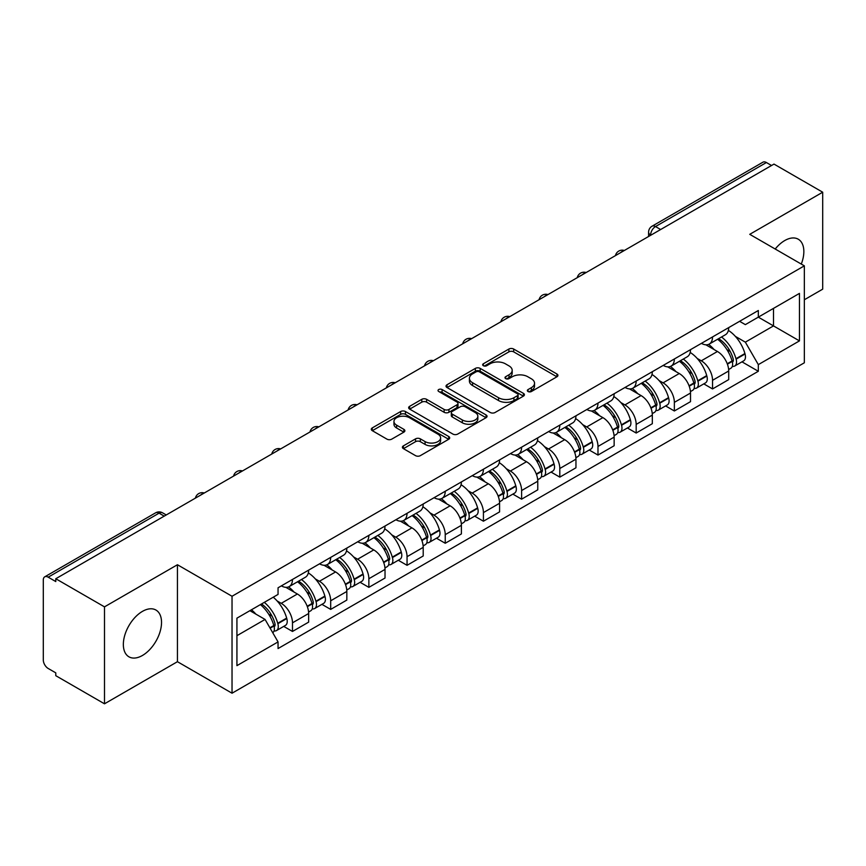 <?xml version="1.0" encoding="UTF-8"?>
<svg xmlns="http://www.w3.org/2000/svg" width="866" height="866" viewBox="0 0 866 866"><rect width="100%" height="100%" fill="white"/><g stroke="black" fill="none" stroke-linecap="round" stroke-linejoin="round"><path stroke-width="1.3" d="M528.043 391.519A2.382 1.375 0 0 0 531.41 391.519L556.935 376.786A3.399 1.959 0 0 0 557.931 375.389A3.399 1.959 0 0 0 556.935 374.004L513.69 349.041A3.399 1.959 0 0 0 508.883 349.041L483.358 363.774A2.382 1.375 0 0 0 482.654 364.748A2.382 1.375 0 0 0 483.358 365.723A2.382 1.375 0 0 0 486.714 365.723L490.026 363.807A10.868 6.279 0 0 1 505.398 363.807L509.002 365.896A10.868 6.279 0 0 1 512.185 370.334A10.868 6.279 0 0 1 509.002 374.772L505.701 376.678A2.382 1.375 0 0 0 505.008 377.652A2.382 1.375 0 0 0 505.701 378.615A2.382 1.375 0 0 0 509.067 378.615L512.369 376.71A10.868 6.279 0 0 1 527.74 376.71L531.345 378.788A10.868 6.279 0 0 1 534.538 383.227A10.868 6.279 0 0 1 531.345 387.676L528.043 389.581A2.382 1.375 0 0 0 527.351 390.544A2.382 1.375 0 0 0 528.043 391.519L528.043 389.581M142.435 655.475A26.998 15.588 120 0 0 160.08 631.682A26.998 15.588 120 0 0 155.934 610.043A26.998 15.588 120 0 0 142.435 611.385A26.998 15.588 120 0 0 124.801 635.179A26.998 15.588 120 0 0 128.937 656.818A26.998 15.588 120 0 0 142.435 655.475M801.288 264.076A26.998 15.588 120 0 0 798.257 239.211A26.998 15.588 120 0 0 784.758 240.542A26.998 15.588 120 0 0 775.2 249.018M403.404 445.86A3.399 1.959 0 0 0 402.409 447.257A3.399 1.959 0 0 0 403.404 448.642L415.539 455.646A3.399 1.959 0 0 0 420.346 455.646L448.696 439.279A3.399 1.959 0 0 0 449.692 437.893A3.399 1.959 0 0 0 448.696 436.496L405.45 411.534A3.399 1.959 0 0 0 400.644 411.534L372.293 427.901A3.399 1.959 0 0 0 371.298 429.287A3.399 1.959 0 0 0 372.293 430.673L386.94 439.138A3.399 1.959 0 0 0 391.746 439.138L403.881 432.134A3.399 1.959 0 0 0 404.877 430.748A3.399 1.959 0 0 0 403.881 429.352L396.617 425.163A9.093 5.25 0 0 1 393.954 421.45A9.093 5.25 0 0 1 399.562 416.6A9.093 5.25 0 0 1 409.466 417.737L437.947 434.18A9.093 5.25 0 0 1 440.61 437.893A9.093 5.25 0 0 1 434.992 442.732A9.093 5.25 0 0 1 425.087 441.595L420.346 438.856A3.399 1.959 0 0 0 415.539 438.856L403.404 445.86L403.404 448.642M232.034 596.263L177.443 564.74L104.494 606.86L55.781 578.737L773.988 164.085L822.7 192.209L749.75 234.329L804.341 265.84L232.034 596.263L232.034 693.211L804.341 362.789L804.341 265.84M490.264 412.497A3.399 1.959 0 0 0 495.071 412.497L523.421 396.13A3.399 1.959 0 0 0 524.417 394.744A3.399 1.959 0 0 0 523.421 393.359L480.175 368.386A3.399 1.959 0 0 0 475.369 368.386L447.018 384.753A3.399 1.959 0 0 0 446.022 386.149A3.399 1.959 0 0 0 447.018 387.535L490.264 412.497M439.679 392.038A2.382 1.375 0 0 1 442.093 392.374L442.093 389.548L486.053 414.933A3.399 1.959 0 0 1 487.049 416.319A3.399 1.959 0 0 1 486.053 417.704L457.703 434.072A3.399 1.959 0 0 1 452.896 434.072L409.65 409.098L409.65 406.327A3.399 1.959 0 0 0 408.655 407.713A3.399 1.959 0 0 0 409.65 409.098M409.65 406.327L421.785 399.323A3.399 1.959 0 0 1 426.592 399.323L444.128 409.456A3.399 1.959 0 0 0 448.934 409.456L456.988 404.801A3.399 1.959 0 0 0 457.984 403.415A3.399 1.959 0 0 0 456.988 402.03L438.726 391.486A2.382 1.375 0 0 1 438.023 390.512A2.382 1.375 0 0 1 439.495 389.245A2.382 1.375 0 0 1 442.093 389.548M104.494 606.86L104.494 703.809L55.781 675.686L55.781 672.86L48.193 668.476A6.928 3.994 -120 0 1 43.3 660L43.3 580.003A6.928 3.994 -120 0 1 44.729 576.843L155.62 512.824A6.928 3.994 60 0 1 159.084 513.159L48.193 577.178A6.928 3.994 -120 0 0 44.729 576.843M804.341 299.755L822.7 289.157L822.7 192.209M104.494 703.809L177.443 661.7L232.034 693.211M55.781 578.737L55.781 581.562L48.193 577.178M660.65 229.522L655.508 226.556A6.928 3.994 60 0 0 652.044 226.21L762.935 162.191A6.928 3.994 60 0 1 766.399 162.527L655.508 226.556A6.928 3.994 120 0 0 650.615 235.032L650.615 235.314M771.541 165.503L766.399 162.527M712.545 336.928A15.924 9.19 60 0 1 709.243 344.073L725.405 334.752A15.924 9.19 -120 0 0 728.707 327.597M697.217 358.459L701.287 360.808A15.924 9.19 60 0 1 712.545 380.315L728.707 370.984A15.924 9.19 -120 0 0 717.438 351.488L705.877 344.809M728.707 370.984L728.707 379.611L712.545 388.931L703.787 383.876M709.243 344.073A15.924 9.19 60 0 1 701.406 343.358M712.545 380.315L712.545 388.931M674.354 358.979A15.924 9.19 60 0 1 671.063 366.123L687.214 356.792A15.924 9.19 -120 0 0 690.516 349.647M665.597 405.927L674.354 410.982L690.516 401.651L690.516 393.034A15.924 9.19 -120 0 0 679.258 373.527L667.686 366.859M671.063 366.123A15.924 9.19 60 0 1 663.226 365.409M659.026 380.51L663.096 382.859A15.924 9.19 60 0 1 674.354 402.365L674.354 410.982M636.174 381.018A15.924 9.19 60 0 1 632.873 388.174L649.035 378.843A15.924 9.19 -120 0 0 652.325 371.698M627.406 427.977L636.174 433.032L652.325 423.701L652.325 415.085A15.924 9.19 -120 0 0 641.067 395.578L629.506 388.899M632.873 388.174A15.924 9.19 60 0 1 625.035 387.448M620.835 402.549L624.916 404.909A15.924 9.19 60 0 1 636.174 424.405L636.174 433.032M597.984 403.069A15.924 9.19 60 0 1 594.693 410.213L610.844 400.893A15.924 9.19 -120 0 0 614.146 393.738M589.226 450.017L597.984 455.072L614.146 445.752L614.146 437.124A15.924 9.19 -120 0 0 602.877 417.629L591.316 410.949M594.693 410.213A15.924 9.19 60 0 1 586.845 409.499M582.656 424.6L586.726 426.949A15.924 9.19 60 0 1 597.984 446.455L597.984 455.072M559.804 425.119A15.924 9.19 60 0 1 556.502 432.264L572.653 422.933A15.924 9.19 -120 0 0 575.955 415.788M551.036 472.067L559.804 477.123L575.955 467.792L575.955 459.175A15.924 9.19 -120 0 0 564.697 439.668L553.136 433M556.502 432.264A15.924 9.19 60 0 1 548.665 431.549M544.465 446.65L548.535 448.999A15.924 9.19 60 0 1 559.804 468.506L559.804 477.123M521.613 447.159A15.924 9.19 60 0 1 518.312 454.314L534.474 444.983A15.924 9.19 -120 0 0 537.764 437.839M512.856 494.118L521.613 499.173L537.764 489.842L537.764 481.225A15.924 9.19 -120 0 0 526.506 461.719L514.945 455.04M518.312 454.314A15.924 9.19 60 0 1 510.475 453.589M506.274 468.69L510.355 471.05A15.924 9.19 60 0 1 521.613 490.546L521.613 499.173M483.423 469.21A15.924 9.19 60 0 1 480.132 476.354L496.283 467.034A15.924 9.19 -120 0 0 499.585 459.878M474.665 516.158L483.423 521.213L499.585 511.893L499.585 503.265A15.924 9.19 -120 0 0 488.327 483.769L476.755 477.09M480.132 476.354A15.924 9.19 60 0 1 472.284 475.64M468.095 490.741L472.165 493.09A15.924 9.19 60 0 1 483.423 512.596L483.423 521.213M445.243 491.26A15.924 9.19 60 0 1 441.941 498.405L458.092 489.074A15.924 9.19 -120 0 0 461.394 481.929M436.475 538.208L445.243 543.263L461.394 533.932L461.394 525.316A15.924 9.19 -120 0 0 450.136 505.809L438.575 499.141M441.941 498.405A15.924 9.19 60 0 1 434.104 497.69M429.904 512.791L433.974 515.14A15.924 9.19 60 0 1 445.243 534.647L445.243 543.263M407.052 513.3A15.924 9.19 60 0 1 403.751 520.455L419.913 511.124A15.924 9.19 -120 0 0 423.203 503.98M398.295 560.259L407.052 565.314L423.203 555.983L423.203 547.366A15.924 9.19 -120 0 0 411.945 527.859L400.384 521.18M403.751 520.455A15.924 9.19 60 0 1 395.914 519.73M391.724 534.831L395.794 537.191A15.924 9.19 60 0 1 407.052 556.686L407.052 565.314M368.862 535.35A15.924 9.19 60 0 1 365.571 542.495L381.722 533.175A15.924 9.19 -120 0 0 385.024 526.019M360.104 582.298L368.862 587.354L385.024 578.033L385.024 569.406A15.924 9.19 -120 0 0 373.766 549.91L362.194 543.231M365.571 542.495A15.924 9.19 60 0 1 357.734 541.78M353.534 556.881L357.604 559.23A15.924 9.19 60 0 1 368.862 578.737L368.862 587.354M330.682 557.401A15.924 9.19 60 0 1 327.38 564.545L343.542 555.214A15.924 9.19 -120 0 0 346.833 548.07M321.914 604.349L330.682 609.404L346.833 600.073L346.833 591.456A15.924 9.19 -120 0 0 335.575 571.95L324.014 565.282M327.38 564.545A15.924 9.19 60 0 1 319.543 563.831M315.343 578.932L319.424 581.281A15.924 9.19 60 0 1 330.682 600.788L330.682 609.404M292.491 579.441A15.924 9.19 60 0 1 289.19 586.596L305.352 577.265A15.924 9.19 -120 0 0 308.653 570.12M283.734 626.399L292.491 631.455L308.653 622.124L308.653 613.507A15.924 9.19 -120 0 0 297.384 594L285.823 587.321M289.19 586.596A15.924 9.19 60 0 1 281.353 585.871M277.163 600.972L281.233 603.331A15.924 9.19 60 0 1 292.491 622.827L292.491 631.455M739.596 321.308L745.345 324.631L799.448 293.401L773.5 308.383L773.5 325.908L745.345 342.157L735.396 336.409M236.927 635.687L265.072 619.439L278.051 641.912L236.927 665.651L236.927 618.162L278.051 594.422L278.051 587.787L758.324 310.504L758.324 317.14L799.448 340.89L758.324 364.629L745.345 342.157M799.448 293.401L799.448 340.89M278.051 641.912L278.051 648.558L758.324 371.276L758.324 364.629M177.443 564.74L177.443 661.7M265.072 619.439L249.895 610.682M741.967 361.836L758.324 371.276M528.996 391.854L531.345 390.501A10.868 6.279 0 0 0 534.538 386.063L534.538 383.227M512.185 370.334L512.185 373.159A10.868 6.279 0 0 1 509.002 377.598L506.653 378.951M556.892 376.807L513.69 351.867A3.399 1.959 0 0 0 508.883 351.867L484.31 366.058M523.378 396.163L480.175 371.211A3.399 1.959 0 0 0 475.369 371.211L447.062 387.557M517.413 395.719A2.382 1.375 0 0 0 518.106 394.744A2.382 1.375 0 0 0 517.413 393.77L479.45 371.86A2.382 1.375 0 0 0 476.084 371.86L472.598 373.863A10.868 6.279 0 0 0 469.415 378.312A10.868 6.279 0 0 0 472.598 382.75L498.556 397.732A10.868 6.279 0 0 0 513.928 397.732L517.413 395.719L517.413 398.544A2.382 1.375 0 0 0 518.106 397.57L518.106 394.744M469.415 378.312L469.415 381.137A10.868 6.279 0 0 0 472.598 385.576L472.598 382.75M517.413 398.544L513.928 400.557A10.868 6.279 0 0 1 498.556 400.557L472.598 385.576M409.694 409.131L421.785 402.149L421.785 399.323M457.984 403.415L457.984 406.241A3.399 1.959 0 0 1 456.988 407.626L448.934 412.281A3.399 1.959 0 0 1 444.128 412.281L426.592 402.149A3.399 1.959 0 0 0 421.785 402.149M442.093 392.374L486.01 417.726M462.336 419.956A9.093 5.25 0 0 0 472.241 421.093A9.093 5.25 0 0 0 477.848 416.243A9.093 5.25 0 0 0 475.185 412.541L465.15 406.749A3.399 1.959 0 0 0 460.344 406.749L452.301 411.393A3.399 1.959 0 0 0 451.305 412.779A3.399 1.959 0 0 0 452.301 414.165L462.336 419.956L462.336 422.781A9.093 5.25 0 0 0 472.241 423.918A9.093 5.25 0 0 0 477.848 419.079L477.848 416.243M451.305 412.779L451.305 415.604A3.399 1.959 0 0 0 452.301 416.99L452.301 414.165M462.336 422.781L452.301 416.99M440.61 437.893L440.61 440.718A9.093 5.25 0 0 1 434.992 445.568A9.093 5.25 0 0 1 425.087 444.42L420.346 441.682A3.399 1.959 0 0 0 415.539 441.682L403.448 448.664M393.954 421.45L393.954 424.275A9.093 5.25 0 0 0 396.617 427.988L396.617 425.163M403.837 432.156L396.617 427.988M448.653 439.3L405.45 414.359A3.399 1.959 0 0 0 400.644 414.359L372.337 430.705M718.553 338.703A21.812 12.589 60 0 1 718.661 338.768A21.812 12.589 60 0 1 733.015 358.34L733.145 358.784A4.243 2.446 60 0 1 732.474 362.118A4.243 2.446 60 0 1 732.376 362.172M717.6 339.255A26.305 15.187 60 0 1 732.062 360.96L732.192 361.414A8.736 5.044 60 0 1 730.807 368.277L728.631 369.533M732.3 366.34A8.736 5.044 -120 0 0 734.725 366.015A8.736 5.044 -120 0 0 736.111 359.152L735.981 358.697A26.305 15.187 -120 0 0 721.519 336.993M728.371 330.401A26.305 15.187 60 0 1 744.912 353.545L745.041 353.999A8.736 5.044 60 0 1 743.656 360.862L734.725 366.015M708.626 344.387A26.305 15.187 60 0 1 714.125 349.572M726.91 349.604L730.265 351.542M680.373 360.754A21.812 12.589 60 0 1 680.481 360.808A21.812 12.589 60 0 1 694.824 380.38L694.954 380.834A4.243 2.446 60 0 1 694.283 384.168A4.243 2.446 60 0 1 694.196 384.212M679.42 361.295A26.305 15.187 60 0 1 693.872 383.01L694.002 383.465A8.736 5.044 60 0 1 692.627 390.328L690.451 391.584M694.121 388.39A8.736 5.044 -120 0 0 696.535 388.065A8.736 5.044 -120 0 0 697.92 381.202L697.79 380.748A26.305 15.187 -120 0 0 683.328 359.044M690.18 352.44A26.305 15.187 60 0 1 706.721 375.584L706.851 376.039A8.736 5.044 60 0 1 705.476 382.902L696.535 388.065M670.446 366.426A26.305 15.187 60 0 1 675.935 371.611M688.73 371.655L692.086 373.592M642.182 382.794A21.812 12.589 60 0 1 642.291 382.859A21.812 12.589 60 0 1 656.644 402.43L656.774 402.885A4.243 2.446 60 0 1 656.103 406.208A4.243 2.446 60 0 1 656.006 406.262M641.23 383.346A26.305 15.187 60 0 1 655.692 405.05L655.811 405.505A8.736 5.044 60 0 1 654.436 412.368L652.26 413.623M655.93 410.441A8.736 5.044 -120 0 0 658.355 410.105A8.736 5.044 -120 0 0 659.73 403.242L659.6 402.798A26.305 15.187 -120 0 0 645.148 381.083M652.001 374.491A26.305 15.187 60 0 1 668.541 397.635L668.671 398.089A8.736 5.044 60 0 1 667.285 404.952L658.355 410.105M632.256 388.477A26.305 15.187 60 0 1 637.744 393.662M650.539 393.694L653.895 395.632M603.992 404.844A21.812 12.589 60 0 1 604.111 404.909A21.812 12.589 60 0 1 618.454 424.481L618.584 424.925A4.243 2.446 60 0 1 617.913 428.259A4.243 2.446 60 0 1 617.815 428.313M603.039 405.396A26.305 15.187 60 0 1 617.501 427.1L617.631 427.555A8.736 5.044 60 0 1 616.246 434.418L614.07 435.674M617.739 432.48A8.736 5.044 -120 0 0 620.164 432.156A8.736 5.044 -120 0 0 621.55 425.293L621.42 424.838A26.305 15.187 -120 0 0 606.958 403.134M613.81 396.541A26.305 15.187 60 0 1 630.351 419.685L630.48 420.14A8.736 5.044 60 0 1 629.095 427.003L620.164 432.156M594.065 410.527A26.305 15.187 60 0 1 599.564 415.712M612.359 415.745L615.704 417.683M565.812 426.895A21.812 12.589 60 0 1 565.92 426.949A21.812 12.589 60 0 1 580.274 446.52L580.393 446.975A4.243 2.446 60 0 1 579.733 450.309A4.243 2.446 60 0 1 579.635 450.352M564.859 427.436A26.305 15.187 60 0 1 579.311 449.151L579.441 449.606A8.736 5.044 60 0 1 578.066 456.469L575.89 457.724M579.56 454.531A8.736 5.044 -120 0 0 581.974 454.206A8.736 5.044 -120 0 0 583.359 447.343L583.229 446.888A26.305 15.187 -120 0 0 568.767 425.184M575.619 418.581A26.305 15.187 60 0 1 592.16 441.725L592.29 442.18A8.736 5.044 60 0 1 590.915 449.043L581.974 454.206M555.885 432.567A26.305 15.187 60 0 1 561.374 437.752M574.169 437.795L577.525 439.733M527.621 448.934A21.812 12.589 60 0 1 527.73 448.999A21.812 12.589 60 0 1 542.084 468.571L542.213 469.026A4.243 2.446 60 0 1 541.542 472.349A4.243 2.446 60 0 1 541.445 472.403M526.669 449.486A26.305 15.187 60 0 1 541.131 471.191L541.261 471.645A8.736 5.044 60 0 1 539.875 478.508L537.699 479.764M541.369 476.581A8.736 5.044 -120 0 0 543.794 476.246A8.736 5.044 -120 0 0 545.169 469.383L545.039 468.939A26.305 15.187 -120 0 0 530.587 447.224M537.44 440.632A26.305 15.187 60 0 1 553.98 463.775L554.11 464.23A8.736 5.044 60 0 1 552.725 471.093L543.794 476.246M517.695 454.618A26.305 15.187 60 0 1 523.194 459.803M535.978 459.835L539.334 461.773M489.431 470.985A21.812 12.589 60 0 1 489.55 471.05A21.812 12.589 60 0 1 503.893 490.621L504.023 491.065A4.243 2.446 60 0 1 503.352 494.399A4.243 2.446 60 0 1 503.254 494.454M488.478 471.537A26.305 15.187 60 0 1 502.94 493.241L503.07 493.696A8.736 5.044 60 0 1 501.685 500.559L499.52 501.815M503.178 498.621A8.736 5.044 -120 0 0 505.603 498.296A8.736 5.044 -120 0 0 506.989 491.433L506.859 490.979A26.305 15.187 -120 0 0 492.397 469.275M499.249 462.682A26.305 15.187 60 0 1 515.79 485.826L515.92 486.27A8.736 5.044 60 0 1 514.545 493.144L505.603 498.296M479.504 476.668A26.305 15.187 60 0 1 485.003 481.853M497.798 481.886L501.143 483.823M451.251 493.035A21.812 12.589 60 0 1 451.359 493.09A21.812 12.589 60 0 1 465.713 512.661L465.843 513.116A4.243 2.446 60 0 1 465.172 516.45A4.243 2.446 60 0 1 465.074 516.493M450.298 493.577A26.305 15.187 60 0 1 464.75 515.292L464.88 515.746A8.736 5.044 60 0 1 463.505 522.609L461.329 523.865M464.999 520.672A8.736 5.044 -120 0 0 467.413 520.347A8.736 5.044 -120 0 0 468.798 513.484L468.668 513.029A26.305 15.187 -120 0 0 454.217 491.325M461.069 484.722A26.305 15.187 60 0 1 477.61 507.866L477.729 508.32A8.736 5.044 60 0 1 476.354 515.183L467.413 520.347M441.324 498.708A26.305 15.187 60 0 1 446.813 503.893M459.608 503.936L462.964 505.874M413.06 515.075A21.812 12.589 60 0 1 413.169 515.14A21.812 12.589 60 0 1 427.523 534.712L427.652 535.166A4.243 2.446 60 0 1 426.981 538.49A4.243 2.446 60 0 1 426.884 538.544M412.108 515.627A26.305 15.187 60 0 1 426.57 537.331L426.7 537.786A8.736 5.044 60 0 1 425.314 544.649L423.138 545.905M426.808 542.722A8.736 5.044 -120 0 0 429.233 542.387A8.736 5.044 -120 0 0 430.608 535.524L430.489 535.08A26.305 15.187 -120 0 0 416.026 513.365M422.879 506.772A26.305 15.187 60 0 1 439.419 529.916L439.549 530.371A8.736 5.044 60 0 1 438.164 537.234L429.233 542.387M403.134 520.758A26.305 15.187 60 0 1 408.633 525.943M421.417 525.976L424.773 527.914M374.881 537.126A21.812 12.589 60 0 1 374.989 537.191A21.812 12.589 60 0 1 389.332 556.762L389.462 557.206A4.243 2.446 60 0 1 388.791 560.54A4.243 2.446 60 0 1 388.704 560.594M373.917 537.678A26.305 15.187 60 0 1 388.379 559.382L388.509 559.837A8.736 5.044 60 0 1 387.124 566.7L384.959 567.955M388.628 564.762A8.736 5.044 -120 0 0 391.042 564.437A8.736 5.044 -120 0 0 392.428 557.574L392.298 557.119A26.305 15.187 -120 0 0 377.836 535.415M384.688 528.823A26.305 15.187 60 0 1 401.229 551.967L401.359 552.411A8.736 5.044 60 0 1 399.984 559.284L391.042 564.437M364.943 542.809A26.305 15.187 60 0 1 370.442 547.994M383.237 548.026L386.593 549.964M336.69 559.176A21.812 12.589 60 0 1 336.798 559.23A21.812 12.589 60 0 1 351.152 578.802L351.282 579.257A4.243 2.446 60 0 1 350.611 582.591A4.243 2.446 60 0 1 350.514 582.634M335.737 559.717A26.305 15.187 60 0 1 350.189 581.432L350.319 581.887A8.736 5.044 60 0 1 348.944 588.75L346.768 589.995M350.438 586.812A8.736 5.044 -120 0 0 352.863 586.488A8.736 5.044 -120 0 0 354.237 579.625L354.107 579.17A26.305 15.187 -120 0 0 339.656 557.466M346.508 550.863A26.305 15.187 60 0 1 363.049 574.006L363.179 574.461A8.736 5.044 60 0 1 361.793 581.324L352.863 586.488M326.763 564.848A26.305 15.187 60 0 1 332.252 570.034M345.047 570.077L348.403 572.015M298.499 581.216A21.812 12.589 60 0 1 298.608 581.281A21.812 12.589 60 0 1 312.962 600.852L313.091 601.307A4.243 2.446 60 0 1 312.42 604.63A4.243 2.446 60 0 1 312.323 604.685M297.547 581.768A26.305 15.187 60 0 1 312.009 603.472L312.139 603.927A8.736 5.044 60 0 1 310.753 610.79L308.577 612.045M312.247 608.863A8.736 5.044 -120 0 0 314.672 608.527A8.736 5.044 -120 0 0 316.058 601.664L315.928 601.221A26.305 15.187 -120 0 0 301.465 579.506M308.318 572.913A26.305 15.187 60 0 1 324.858 596.057L324.988 596.512A8.736 5.044 60 0 1 323.603 603.375L314.672 608.527M288.573 586.899A26.305 15.187 60 0 1 294.072 592.084M306.856 592.117L310.212 594.054M261.489 603.981A21.812 12.589 60 0 1 274.771 622.903L274.901 623.347A4.243 2.446 60 0 1 274.23 626.681A4.243 2.446 60 0 1 274.143 626.735M260.385 604.62A26.305 15.187 60 0 1 273.818 625.523L273.948 625.977A8.736 5.044 60 0 1 272.747 632.721M274.067 630.903A8.736 5.044 -120 0 0 276.481 630.578A8.736 5.044 -120 0 0 277.867 623.715L277.737 623.26A26.305 15.187 -120 0 0 264.303 602.357M273.234 597.204A26.305 15.187 60 0 1 286.668 618.107L286.798 618.551A8.736 5.044 60 0 1 285.423 625.414L276.481 630.578M251.454 609.783A26.305 15.187 60 0 1 255.881 614.135M268.676 614.167L272.032 616.105M650.864 235.173L650.615 235.032A6.928 3.994 0 0 1 648.591 232.207L648.591 236.483M330.682 600.788L346.833 591.456M368.862 578.737L385.024 569.406M407.052 556.686L423.203 547.366M445.243 534.647L461.394 525.316M483.423 512.596L499.585 503.265M521.613 490.546L537.764 481.225M559.804 468.506L575.955 459.175M597.984 446.455L614.146 437.124M636.174 424.405L652.325 415.085M674.354 402.365L690.516 393.034M292.491 622.827L308.653 613.507M281.233 603.331L297.384 594M319.424 581.281L335.575 571.95M357.604 559.23L373.766 549.91M395.794 537.191L411.945 527.859M433.974 515.14L450.136 505.809M472.165 493.09L488.327 483.769M510.355 471.05L526.506 461.719M548.535 448.999L564.697 439.668M586.726 426.949L602.877 417.629M624.916 404.909L641.067 395.578M663.096 382.859L679.258 373.527M701.287 360.808L717.438 351.488M623.747 250.826A6.928 3.994 120 0 0 620.695 252.591M585.557 272.877A6.928 3.994 120 0 0 582.504 274.641M547.377 294.916A6.928 3.994 120 0 0 544.313 296.681M509.186 316.967A6.928 3.994 120 0 0 506.134 318.731M471.007 339.017A6.928 3.994 120 0 0 467.943 340.782M432.816 361.057A6.928 3.994 120 0 0 429.763 362.822M394.625 383.108A6.928 3.994 120 0 0 391.573 384.872M356.446 405.158A6.928 3.994 120 0 0 353.382 406.923M318.255 427.198A6.928 3.994 120 0 0 315.202 428.962M280.064 449.248A6.928 3.994 120 0 0 277.012 451.013M241.885 471.299A6.928 3.994 120 0 0 238.821 473.063M203.694 493.339A6.928 3.994 120 0 0 200.641 495.103M164.226 516.125L159.084 513.159A6.928 3.994 120 0 1 162.548 512.824A6.928 6.928 0 0 0 155.62 512.824M531.345 390.501L531.345 387.676M505.701 378.615L505.701 376.678M509.002 377.598L509.002 374.772M483.358 365.723L483.358 363.774M508.883 351.867L508.883 349.041M513.69 351.867L513.69 349.041M556.935 376.786L556.935 374.004M447.018 387.535L447.018 384.753M475.369 371.211L475.369 368.386M480.175 371.211L480.175 368.386M523.421 396.13L523.421 393.359M498.556 400.557L498.556 397.732M513.928 400.557L513.928 397.732M426.592 402.149L426.592 399.323M444.128 412.281L444.128 409.456M448.934 412.281L448.934 409.456M456.988 407.626L456.988 404.801M486.053 417.704L486.053 414.933M415.539 441.682L415.539 438.856M420.346 441.682L420.346 438.856M425.087 444.42L425.087 441.595M403.881 432.134L403.881 429.352M372.293 430.673L372.293 427.901M400.644 414.359L400.644 411.534M405.45 414.359L405.45 411.534M448.696 439.279L448.696 436.496M727.408 364.175L732.192 361.414M736.111 359.152L745.041 353.999M735.981 358.697L744.912 353.545M732.051 360.927L733.35 360.18M727.245 363.742L732.062 360.96M689.217 386.225L694.002 383.465M697.92 381.202L706.851 376.039M697.79 380.748L706.721 375.584M689.055 385.792L695.171 382.22M651.026 408.276L655.811 405.505M659.73 403.242L668.671 398.089M659.6 402.798L668.541 397.635M655.681 405.017L656.98 404.27M650.864 407.832L655.692 405.05M612.847 430.315L617.631 427.555M621.55 425.293L630.48 420.14M621.42 424.838L630.351 419.685M617.49 427.068L618.789 426.321M612.684 429.882L617.501 427.1M574.656 452.366L579.441 449.606M583.359 447.343L592.29 442.18M583.229 446.888L592.16 441.725M574.494 451.933L580.61 448.361M536.465 474.406L541.261 471.645M545.169 469.383L554.11 464.23M545.039 468.939L553.98 463.775M541.12 471.158L542.419 470.411M536.314 473.973L541.131 471.191M498.286 496.456L503.07 493.696M506.989 491.433L515.92 486.27M506.859 490.979L515.79 485.826M502.93 493.209L504.228 492.462M498.123 496.023L502.94 493.241M460.095 518.507L464.88 515.746M468.798 513.484L477.729 508.32M468.668 513.029L477.61 507.866M464.739 515.259L466.049 514.501M459.933 518.074L464.75 515.292M421.915 540.546L426.7 537.786M430.608 535.524L439.549 530.371M430.489 535.08L439.419 529.916M426.559 537.299L427.858 536.552M421.753 540.113L426.57 537.331M383.725 562.597L388.509 559.837M392.428 557.574L401.359 552.411M392.298 557.119L401.229 551.967M388.369 559.349L389.668 558.602M383.562 562.164L388.379 559.382M345.534 584.647L350.319 581.887M354.237 579.625L363.179 574.461M354.107 579.17L363.049 574.006M345.372 584.214L351.488 580.642M307.354 606.687L312.139 603.927M316.058 601.664L324.988 596.512M315.928 601.221L324.858 596.057M311.998 603.44L313.297 602.693M307.192 606.254L312.009 603.472M270.127 628.186L273.948 625.977M277.867 623.715L286.798 618.551M277.737 623.26L286.668 618.107M273.808 625.49L275.117 624.743M269.9 627.785L273.818 625.523M624.332 250.49A6.928 6.928 0 0 0 615.455 255.611M586.152 272.53A6.928 6.928 0 0 0 577.265 277.661M547.962 294.581A6.928 6.928 0 0 0 539.074 299.712M509.771 316.631A6.928 6.928 0 0 0 500.894 321.751M471.591 338.671A6.928 6.928 0 0 0 462.704 343.802M433.401 360.721A6.928 6.928 0 0 0 424.524 365.853M395.221 382.772A6.928 6.928 0 0 0 386.333 387.892M357.03 404.812A6.928 6.928 0 0 0 348.143 409.943M318.84 426.862A6.928 6.928 0 0 0 309.963 431.993M280.66 448.913A6.928 6.928 0 0 0 271.772 454.033M242.469 470.952A6.928 6.928 0 0 0 233.582 476.084M204.279 493.003A6.928 6.928 0 0 0 195.402 498.134M166.25 514.956L162.548 512.824M652.044 226.21A6.928 6.928 0 0 0 648.591 232.207"/></g></svg>
